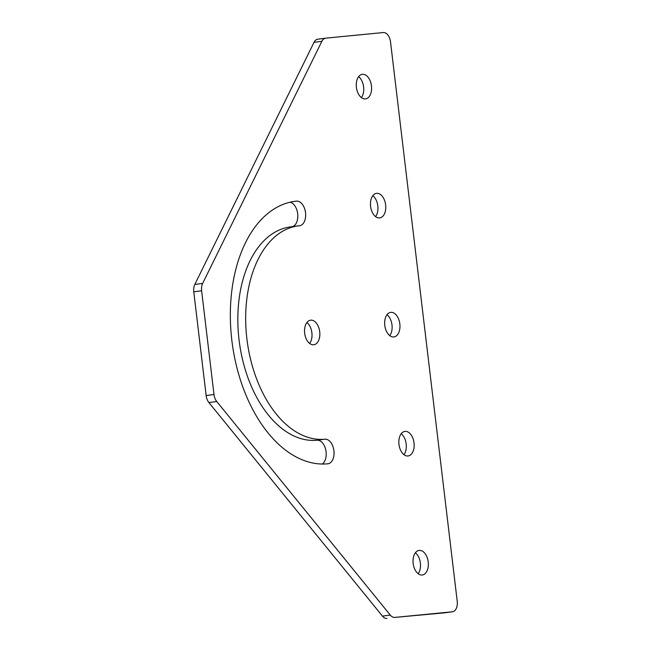 <?xml version="1.0" encoding="UTF-8"?>
<svg xmlns="http://www.w3.org/2000/svg" width="651" height="651" viewBox="0 0 651 651"><rect width="100%" height="100%" fill="white"/><g stroke="black" fill="none" stroke-linecap="round" stroke-linejoin="round"><path stroke-width="0.98" d="M309.656 343.451A12.385 7.56 82.5 0 0 306.89 322.522M313.668 344.77A12.385 7.56 82.5 0 0 313.823 344.753A12.385 7.56 82.5 0 0 319.706 331.603A12.385 7.56 82.5 0 0 310.73 320.17A12.385 7.56 82.5 0 0 310.576 320.186A12.385 7.56 82.5 0 0 304.684 333.328A12.385 7.56 82.5 0 0 313.668 344.77M418.154 573.694A12.385 7.56 82.5 0 0 415.387 552.764M422.165 575.012A12.385 7.56 82.5 0 0 422.32 574.996A12.385 7.56 82.5 0 0 428.203 561.854A12.385 7.56 82.5 0 0 419.228 550.412A12.385 7.56 82.5 0 0 419.073 550.429A12.385 7.56 82.5 0 0 413.182 563.571A12.385 7.56 82.5 0 0 422.165 575.012M403.962 454.667A12.385 7.56 82.5 0 0 401.195 433.745M407.965 455.985A12.385 7.56 82.5 0 0 408.128 455.969A12.385 7.56 82.5 0 0 414.012 442.826A12.385 7.56 82.5 0 0 405.036 431.385A12.385 7.56 82.5 0 0 404.881 431.41A12.385 7.56 82.5 0 0 398.99 444.552A12.385 7.56 82.5 0 0 407.965 455.985M389.77 335.647A12.385 7.56 82.5 0 0 387.003 314.718M393.774 336.958A12.385 7.56 82.5 0 0 393.936 336.941A12.385 7.56 82.5 0 0 399.82 323.799A12.385 7.56 82.5 0 0 390.844 312.366A12.385 7.56 82.5 0 0 390.69 312.382A12.385 7.56 82.5 0 0 384.798 325.524A12.385 7.56 82.5 0 0 393.774 336.958M375.578 216.62A12.385 7.56 82.5 0 0 372.811 195.691M379.582 217.939A12.385 7.56 82.5 0 0 379.745 217.914A12.385 7.56 82.5 0 0 385.628 204.772A12.385 7.56 82.5 0 0 376.652 193.339A12.385 7.56 82.5 0 0 376.49 193.355A12.385 7.56 82.5 0 0 370.606 206.497A12.385 7.56 82.5 0 0 379.582 217.939M361.386 97.593A12.385 7.56 82.5 0 0 358.62 76.663M365.39 98.911A12.385 7.56 82.5 0 0 365.545 98.895A12.385 7.56 82.5 0 0 371.436 85.753A12.385 7.56 82.5 0 0 362.461 74.312A12.385 7.56 82.5 0 0 362.298 74.328A12.385 7.56 82.5 0 0 356.414 87.47A12.385 7.56 82.5 0 0 365.39 98.911M296.539 201.143A132.275 80.708 82.5 0 0 294.862 201.338A132.275 80.708 82.5 0 0 232.008 341.677A132.275 80.708 82.5 0 0 327.86 463.797A12.385 7.56 82.5 0 0 328.014 463.772A12.385 7.56 82.5 0 0 333.898 450.63A12.385 7.56 82.5 0 0 324.922 439.197A107.496 65.588 -97.5 0 1 247.03 339.952A107.496 65.588 -97.5 0 1 298.109 225.897A107.496 65.588 -97.5 0 1 299.468 225.742A12.385 7.56 82.5 0 0 299.631 225.726A12.385 7.56 82.5 0 0 305.514 212.584A12.385 7.56 82.5 0 0 296.539 201.143L293.186 201.59M383.26 32.55L325.728 38.157A9.993 6.095 82.5 0 0 325.606 38.173A9.993 6.095 82.5 0 0 321.871 41.298L202.648 283.413A9.993 6.095 82.5 0 0 201.623 290.777L213.992 394.506A9.993 6.095 82.5 0 0 216.734 401.504L390.291 615.081A9.993 6.095 82.5 0 0 394.799 617.408L452.339 611.802A9.993 6.095 82.5 0 0 452.461 611.794A9.993 6.095 82.5 0 0 457.222 601.296L390.519 41.876A9.993 6.095 82.5 0 0 383.26 32.55M292.266 226.67A12.385 7.56 82.5 0 0 297.735 214.26A12.385 7.56 82.5 0 0 289.98 202.233M322.237 464.017A12.385 7.56 82.5 0 0 325.752 449.906A12.385 7.56 82.5 0 0 317.078 440.231A107.496 65.588 -97.5 0 1 239.186 340.986A107.496 65.588 -97.5 0 1 290.256 226.939L298.109 225.897M321.871 41.298L314.026 42.339L194.804 284.454L202.648 283.413M314.026 42.339A9.993 6.095 -97.5 0 1 317.753 39.206A9.993 6.095 -97.5 0 1 317.883 39.198L325.476 38.189M444.739 612.811A9.993 6.095 -97.5 0 1 444.617 612.827A9.993 6.095 -97.5 0 1 444.487 612.843L452.339 611.802M394.799 617.408L444.487 612.843M386.954 618.45A9.993 6.095 -97.5 0 1 382.438 616.123L390.291 615.081M216.734 401.504L208.89 402.538L382.438 616.123M208.89 402.538A9.993 6.095 -97.5 0 1 206.147 395.539L213.992 394.506M201.623 290.777L193.778 291.819L206.147 395.539M193.778 291.819A9.993 6.095 -97.5 0 1 194.804 284.454M324.922 439.197L317.078 440.231M317.753 39.206L325.606 38.173M444.617 612.827L452.461 611.794"/></g></svg>
